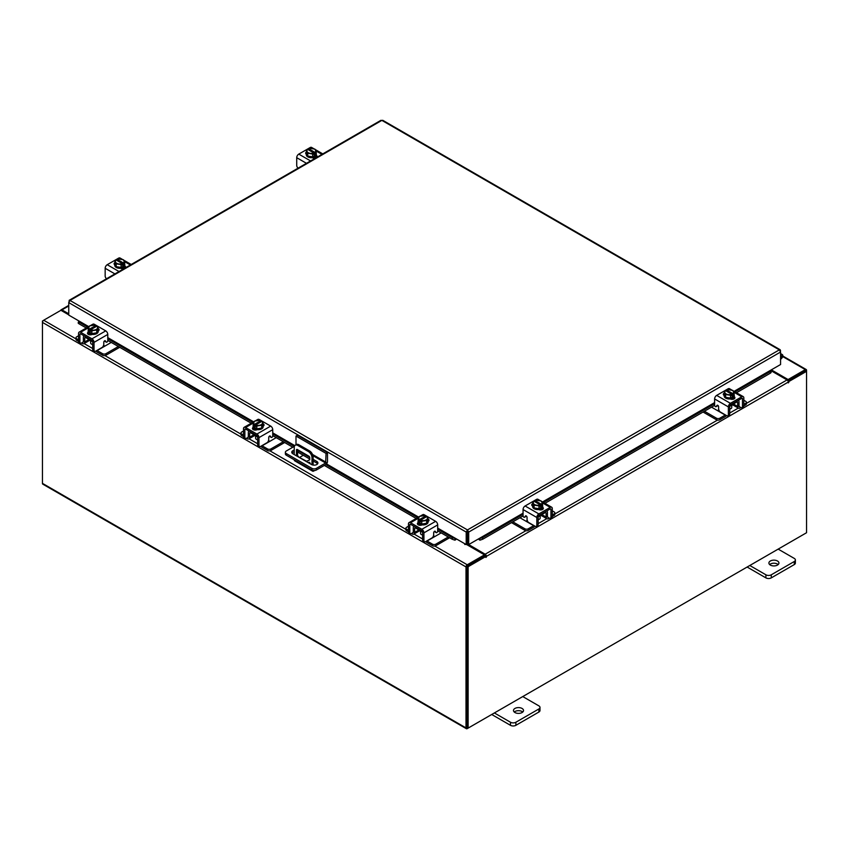 <?xml version="1.0" encoding="UTF-8"?>
<svg xmlns="http://www.w3.org/2000/svg" width="849" height="849" viewBox="0 0 849 849"><rect width="100%" height="100%" fill="white"/><g stroke="black" fill="none" stroke-linecap="round" stroke-linejoin="round"><path stroke-width="1.27" d="M780.571 356.156A1.252 0.722 -60 0 1 781.345 357.535L780.571 358.31M780.571 355.052A2.505 1.443 -60 0 1 782.3 354.574A2.505 1.443 -60 0 1 782.704 355.084A2.505 1.443 -60 0 1 781.653 358.32L780.571 359.403M522.05 708.448A5.02 2.897 0 0 0 516.585 707.811A5.02 2.897 0 0 0 513.486 710.496A5.02 2.897 0 0 0 514.961 712.534A5.02 2.897 0 0 0 520.426 713.171A5.02 2.897 0 0 0 523.525 710.496A5.02 2.897 0 0 0 522.05 708.448M522.751 712.035A5.02 2.897 0 0 0 522.05 711.526A5.02 2.897 0 0 0 514.25 712.035M494.383 712.948L510.482 722.244A3.81 2.197 0 0 0 515.874 722.244L538.86 708.979A3.81 2.197 0 0 0 539.985 707.419A3.81 2.197 0 0 0 538.86 705.859L522.761 696.562M515.874 722.244L515.874 725.322L538.86 712.056L538.86 708.979M491.72 714.487L510.482 725.322L510.482 722.244M539.985 707.419L539.985 710.496A3.81 2.197 180 0 1 538.86 712.056M515.874 725.322A3.81 2.197 180 0 1 510.482 725.322M310.203 463.777A1.252 0.722 -120 0 0 308.452 462.769M309.63 462.312A1.252 0.722 -120 0 0 310.161 463.236M314.661 470.516L313.833 470.993A2.611 1.507 120 0 1 312.528 471.121A2.611 1.507 120 0 1 311.986 470.028M311.986 464.764L311.986 457.717A5.02 2.897 -120 0 0 308.431 451.572L297.797 445.428A5.02 2.897 -120 0 0 295.282 445.184A5.02 2.897 -120 0 0 294.242 447.476L294.242 454.565M303.295 455.276L299.793 457.303M312.528 471.121L294.783 460.88A2.611 1.507 -60 0 1 294.253 459.797M308.431 451.572L309.567 450.915L298.933 444.78L297.797 445.428M313.122 465.072L313.122 457.059L311.986 457.717M296.471 455.849A1.242 0.722 60 0 1 296.46 455.669L296.46 450.034A1.242 0.722 60 0 1 297.341 449.524L308.887 456.2A1.242 0.722 60 0 1 309.768 457.717L309.768 459.765L306.33 461.538M309.768 459.702L306.691 461.283L298.073 456.773M296.46 455.669L297.596 455.011L297.596 449.673M297.596 455.011A1.242 0.722 -120 0 0 298.477 456.539M295.282 445.184L296.418 444.526A5.02 2.897 60 0 1 298.933 444.78M309.567 450.915A5.02 2.897 60 0 1 313.122 457.059M295.993 444.77L295.993 436.057L297.415 435.24L327.491 452.602L327.491 461.453A2.611 1.507 120 0 1 325.645 464.647L316.369 470.006A3.131 1.804 180 0 1 311.944 470.006L286.283 455.191A3.131 1.804 180 0 1 285.37 453.918L285.37 452.273A3.131 1.804 0 0 0 286.283 453.557L311.944 468.372A3.131 1.804 0 0 0 316.369 468.372L325.645 463.013L312.941 455.669M285.37 452.273A3.131 1.804 0 0 1 286.283 450.999L294.423 446.298M327.491 452.602L326.069 453.43L325.645 463.013M295.993 436.057L326.069 453.43M309.768 459.022L298.179 452.326A3.767 2.176 0 0 0 297.596 452.05M294.242 451.827A3.767 2.176 0 0 0 292.035 453.048M317.643 463.809A3.767 2.176 0 0 0 316.815 463.087L313.122 460.954M294.242 450.182A3.767 2.176 0 0 0 291.759 452.23A3.767 2.176 0 0 0 292.863 453.769L311.498 464.52A3.767 2.176 0 0 0 315.595 464.987A3.767 2.176 0 0 0 317.919 462.981A3.767 2.176 0 0 0 316.815 461.453L313.122 459.32M309.715 457.356L298.179 450.692A3.767 2.176 0 0 0 297.596 450.416M777.461 560.987A5.02 2.897 0 0 0 771.996 560.361A5.02 2.897 0 0 0 768.897 563.036A5.02 2.897 0 0 0 770.361 565.084A5.02 2.897 0 0 0 775.827 565.71A5.02 2.897 0 0 0 778.926 563.036A5.02 2.897 0 0 0 777.461 560.987M778.162 564.574A5.02 2.897 0 0 0 777.461 564.065A5.02 2.897 0 0 0 769.661 564.574M749.794 565.498L765.894 574.794A3.81 2.197 0 0 0 771.285 574.794L794.271 561.518A3.81 2.197 0 0 0 795.386 559.958A3.81 2.197 0 0 0 794.271 558.409L778.172 549.112M771.285 574.794L771.285 577.872L794.271 564.596L794.271 561.518M747.131 567.036L765.894 577.872L765.894 574.794M795.386 559.958L795.386 563.046A3.81 2.197 180 0 1 794.271 564.596M771.285 577.872A3.81 2.197 180 0 1 765.894 577.872M419.162 530.094A4.001 2.314 -0 0 0 420.244 531.241A4.001 2.314 -0 0 0 422.218 531.867M408.454 526.21L406.607 527.282A2.409 1.39 -0 0 0 405.907 528.258A2.409 1.39 -0 0 0 406.607 529.245L406.607 530.805L408.475 531.877M411.351 533.533L411.998 533.915A3.714 2.144 -120 0 0 413.856 534.095A3.714 2.144 -120 0 0 414.63 532.397L418.886 529.946M415.554 527.197L414.63 528.545L414.63 532.397M414.63 528.545A1.602 0.923 60 0 1 414.959 527.813A1.602 0.923 60 0 1 415.554 527.791M413.887 526.242A3.513 2.027 -120 0 0 413.283 527.77L413.283 531.623A1.804 1.04 60 0 1 412.911 532.45M406.607 529.245L408.454 530.307M406.607 530.805A2.409 1.39 180 0 1 405.907 529.818L405.907 528.258M433.287 536.08L434.985 536.451L427.047 541.036L432.438 544.156A2.409 1.39 -0 0 0 435.845 544.156L448.272 536.982M434.985 536.451L441.172 532.885M435.845 544.156L435.845 545.705L449.62 537.757M425.795 541.513A3.714 2.144 -120 0 0 427.047 542.596L432.438 545.705L432.438 544.156M435.845 545.705A2.409 1.39 180 0 1 432.438 545.705M415.554 528.014L422.579 532.068L422.579 539.773L423.927 540.548L423.927 532.854A2.908 1.677 -120 0 0 421.868 529.288L410.513 522.729A2.908 1.677 -120 0 0 409.059 522.591A2.908 1.677 -120 0 0 408.454 523.918L408.454 531.623L409.802 532.397L409.802 524.693A1.008 0.584 60 0 1 410.513 524.289L421.868 530.837A1.008 0.584 60 0 1 422.579 532.068M428.66 521.01A2.823 1.624 180 0 0 427.938 520.522A5.02 2.897 180 0 1 428.087 521.212L428.087 522.039A5.02 2.897 180 0 1 424.988 524.714A5.02 2.897 180 0 1 419.523 524.088A5.02 2.897 180 0 1 418.058 522.039L418.058 521.212A5.02 2.897 180 0 1 418.175 520.586M421.688 524.003A5.02 2.897 180 0 1 419.523 523.26A5.02 2.897 180 0 1 418.249 522.018M418.175 521.848A5.02 2.897 180 0 1 418.058 521.212M428.087 521.212A5.02 2.897 180 0 1 426.676 523.228M426.559 523.302A5.02 2.897 180 0 1 421.857 524.024M418.09 524.756A5.02 2.897 180 0 1 418.058 524.406L418.058 524.194M418.769 525.085A5.02 2.897 180 0 1 418.143 524.141M420.563 531.41L420.563 533.501A2.505 1.443 -0 0 0 421.295 534.53A2.505 1.443 -0 0 0 422.579 534.923M421.762 524.045L426.654 523.281L427.97 520.458L427.97 517.667L426.654 520.49L421.762 521.244L421.762 524.045L421.762 521.244L420.499 520.225L420.499 521.859L419.438 521.244L419.438 519.62L418.175 519.174L418.175 521.976L421.762 524.045M418.175 521.976L418.175 519.174L419.491 516.351L424.383 515.598L425.646 516.033L425.646 517.232M426.654 523.281L426.654 520.49M423.991 520.586A4.394 2.536 180 0 1 420.542 520.182L426.665 516.638L427.96 517.657A5.062 2.929 180 0 1 427.97 517.667M427.249 518.888A4.394 2.536 180 0 1 424.426 520.511M419.438 519.62L419.48 519.567A4.394 2.536 180 0 1 418.769 517.572M425.646 516.033L419.48 519.567M419.438 521.244L420.499 520.628M418.897 517.317A4.394 2.536 180 0 1 421.709 515.693M422.155 515.619A4.394 2.536 180 0 1 425.604 516.033M426.665 516.638A4.394 2.536 180 0 1 427.365 518.633M417.74 524.459A2.823 1.624 180 0 1 418.217 524.088L418.939 523.674M422.133 524.884A2.823 1.624 180 0 1 418.217 524.841A2.823 1.624 180 0 1 417.39 523.684A2.823 1.624 180 0 1 418.143 522.581M423.927 540.548A2.505 1.443 120 0 0 424.447 541.694A2.505 1.443 120 0 0 425.699 541.577L431.908 537.99A2.505 1.443 120 0 0 433.68 534.912L433.68 532.758A1.199 0.7 -60 0 1 435.272 531.357L434.964 531.177M424.447 541.694L423.099 540.919A2.505 1.443 -60 0 1 422.579 539.773M435.059 531.93A1.199 0.7 -60 0 1 434.752 531.75L434.465 531.336M409.802 532.397A2.505 1.443 120 0 0 410.322 533.543A2.505 1.443 120 0 0 411.574 533.427L414.63 531.665M421.868 529.288L435.633 521.339L424.277 514.781L422.94 515.555M435.633 521.339A2.908 1.677 60 0 1 437.691 524.905L437.691 531.113A1.199 0.7 -60 0 1 436.099 532.525L435.272 531.357M420.467 516.001L422.823 514.643A2.908 1.677 60 0 1 424.277 514.781M427.97 518.972A2.823 1.624 180 0 1 429.01 520.235A2.823 1.624 180 0 1 428.183 521.392L428.087 521.445M410.322 533.543L408.974 532.769A2.505 1.443 -60 0 1 408.454 531.623M254.212 434.868A4.001 2.314 -0 0 0 255.294 436.004A4.001 2.314 -0 0 0 257.268 436.63M243.504 430.984L241.657 432.045A2.409 1.39 -0 0 0 240.957 433.032A2.409 1.39 -0 0 0 241.657 434.009L241.657 435.569L243.525 436.641M246.401 438.307L247.048 438.678A3.714 2.144 -120 0 0 248.906 438.869A3.714 2.144 -120 0 0 249.68 437.161L253.936 434.709M250.604 431.961L249.68 433.319L249.68 437.161M249.68 433.319A1.602 0.923 60 0 1 250.009 432.576A1.602 0.923 60 0 1 250.604 432.555M248.937 431.005A3.513 2.027 -120 0 0 248.333 432.534L248.333 436.386A1.804 1.04 60 0 1 247.961 437.214M241.657 434.009L243.504 435.081M241.657 435.569A2.409 1.39 180 0 1 240.957 434.582L240.957 433.032M268.337 440.843L270.035 441.225L262.097 445.81L267.488 448.919A2.409 1.39 -0 0 0 270.895 448.919L283.322 441.745M270.035 441.225L276.222 437.649M270.895 448.919L270.895 450.479L284.67 442.52M260.845 446.277A3.714 2.144 -120 0 0 262.097 447.359L267.488 450.479L267.488 448.919M270.895 450.479A2.409 1.39 180 0 1 267.488 450.479M250.604 432.778L257.629 436.842L257.629 444.536L258.977 445.311L258.977 437.617A2.908 1.677 -120 0 0 256.918 434.051L245.563 427.503A2.908 1.677 -120 0 0 244.109 427.355A2.908 1.677 -120 0 0 243.504 428.681L243.504 436.386L244.852 437.161L244.852 429.467A1.008 0.584 60 0 1 245.563 429.053L256.918 435.611A1.008 0.584 60 0 1 257.629 436.842M263.71 425.784A2.823 1.624 180 0 0 262.988 425.285A5.02 2.897 180 0 1 263.137 425.986L263.137 426.803A5.02 2.897 180 0 1 260.038 429.477A5.02 2.897 180 0 1 254.573 428.851A5.02 2.897 180 0 1 253.108 426.803L253.108 425.986A5.02 2.897 180 0 1 253.225 425.349M256.738 428.766A5.02 2.897 180 0 1 254.573 428.034A5.02 2.897 180 0 1 253.299 426.782M253.225 426.623A5.02 2.897 180 0 1 253.108 425.986M263.137 425.986A5.02 2.897 180 0 1 261.725 427.992M261.609 428.066A5.02 2.897 180 0 1 256.907 428.798M253.14 429.52A5.02 2.897 180 0 1 253.108 429.18L253.108 428.957M253.819 429.849A5.02 2.897 180 0 1 253.193 428.904M255.613 436.174L255.613 438.275A2.505 1.443 -0 0 0 256.345 439.294A2.505 1.443 -0 0 0 257.629 439.686M256.812 428.809L261.704 428.055L263.02 425.232L263.02 422.431L261.704 425.253L256.812 426.018L256.812 428.809L256.812 426.007L255.549 424.999L255.549 426.623L254.488 426.007L254.488 424.383L253.225 423.948L253.225 426.739L256.812 428.809M253.225 426.739L253.225 423.938L254.541 421.115L259.433 420.361L260.696 420.796L260.696 421.995M261.704 428.055L261.704 425.253M259.041 425.349A4.394 2.536 180 0 1 255.591 424.946L261.715 421.412L263.01 422.431A5.062 2.929 180 0 1 263.02 422.431M262.299 423.651A4.394 2.536 180 0 1 259.476 425.285M254.488 424.383L254.53 424.33A4.394 2.536 180 0 1 253.819 422.346M260.696 420.796L254.53 424.33M254.488 426.007L255.549 425.391M253.947 422.091A4.394 2.536 180 0 1 256.759 420.457M257.205 420.393A4.394 2.536 180 0 1 260.654 420.796M261.715 421.412A4.394 2.536 180 0 1 262.415 423.396M252.79 429.233A2.823 1.624 180 0 1 253.267 428.862L253.989 428.448M257.183 429.647A2.823 1.624 180 0 1 253.267 429.605A2.823 1.624 180 0 1 252.44 428.448A2.823 1.624 180 0 1 253.193 427.344M258.977 445.311A2.505 1.443 120 0 0 259.497 446.468A2.505 1.443 120 0 0 260.749 446.341L266.957 442.753A2.505 1.443 120 0 0 268.73 439.676L268.73 437.532A1.199 0.7 -60 0 1 270.322 436.121L270.014 435.94M259.497 446.468L258.149 445.683A2.505 1.443 -60 0 1 257.629 444.536M270.109 436.694A1.199 0.7 -60 0 1 269.802 436.513L269.504 436.099M244.852 437.161A2.505 1.443 120 0 0 245.372 438.317A2.505 1.443 120 0 0 246.624 438.19L249.68 436.428M256.918 434.051L270.682 426.102L259.327 419.555L257.99 420.319M270.682 426.102A2.908 1.677 60 0 1 272.741 429.668L272.741 435.887A1.199 0.7 -60 0 1 271.149 437.288L270.322 436.121M255.517 420.764L257.873 419.406A2.908 1.677 60 0 1 259.327 419.555M263.02 423.747A2.823 1.624 180 0 1 264.06 424.999A2.823 1.624 180 0 1 263.232 426.156L263.137 426.209M245.372 438.317L244.024 437.532A2.505 1.443 -60 0 1 243.504 436.386M730.076 405.907A4.001 2.314 0 0 0 732.05 405.281A4.001 2.314 0 0 0 733.133 404.145M704.415 411.245L716.45 418.196A2.409 1.39 0 0 0 719.856 418.196L719.856 419.756L725.248 416.647A3.714 2.144 120 0 0 726.5 415.564M725.449 414.959A1.804 1.04 -60 0 1 725.248 415.087L717.309 410.502L719.007 410.12M719.856 418.196L725.248 415.087M719.856 419.756A2.409 1.39 180 0 1 716.45 419.756L716.45 418.196M703.068 412.03L716.45 419.756M743.841 404.357L745.687 403.296A2.409 1.39 0 0 0 746.388 402.309A2.409 1.39 0 0 0 745.687 401.322L743.841 400.261M733.409 403.986L737.664 406.448L737.664 402.596L736.741 401.248M737.664 406.448A3.714 2.144 120 0 0 738.439 408.146A3.714 2.144 120 0 0 740.296 407.966L740.944 407.584M743.82 405.918L745.687 404.846L745.687 403.296M739.394 406.491A1.804 1.04 -60 0 1 739.012 405.663L739.012 401.821A3.513 2.027 120 0 0 738.407 400.282M736.741 401.842A1.602 0.923 -60 0 1 737.335 401.864A1.602 0.923 -60 0 1 737.664 402.596M746.388 402.309L746.388 403.869A2.409 1.39 180 0 1 745.687 404.846M711.504 407.149L717.309 410.502M737.664 405.705L740.721 407.467A2.505 1.443 -120 0 0 741.973 407.594A2.505 1.443 -120 0 0 742.493 406.448L743.841 405.663L743.841 397.969A2.908 1.677 120 0 0 743.236 396.632A2.908 1.677 120 0 0 741.782 396.78L730.427 403.328A2.908 1.677 120 0 0 728.368 406.894L728.368 414.599L729.726 413.813L729.726 406.119L736.741 402.065M734.12 394.626A5.02 2.897 180 0 1 734.236 395.263L734.236 396.08A5.02 2.897 180 0 1 732.772 398.128A5.02 2.897 180 0 1 727.306 398.754A5.02 2.897 180 0 1 724.208 396.08L724.208 395.263A5.02 2.897 180 0 1 724.356 394.562A2.823 1.624 180 0 0 723.635 395.061M734.045 396.058A5.02 2.897 180 0 1 732.772 397.311A5.02 2.897 180 0 1 730.607 398.043M730.437 398.075A5.02 2.897 180 0 1 725.736 397.343M725.619 397.279A5.02 2.897 180 0 1 724.208 395.263M734.236 395.263A5.02 2.897 180 0 1 734.12 395.899M734.236 398.245L734.236 398.457A5.02 2.897 180 0 1 734.205 398.807M734.152 398.181A5.02 2.897 180 0 1 733.525 399.136M729.726 408.974A2.505 1.443 0 0 0 731 408.571A2.505 1.443 0 0 0 731.732 407.552L731.732 405.451M734.12 396.027A5.062 2.929 0 0 0 734.12 396.016L734.12 393.225L734.12 396.016L730.543 398.085A5.062 2.929 0 0 1 730.533 398.085L730.533 395.294L725.64 394.53L725.64 397.332L730.533 398.085M725.64 394.53L724.324 391.707L724.324 394.509L725.64 397.332M733.525 391.622A4.394 2.536 180 0 1 732.814 393.607L734.12 393.225L732.804 390.402L727.911 389.638L726.648 390.073L726.648 391.283M732.857 393.66L732.857 395.284L731.796 395.899L731.796 394.276L730.543 395.294L730.543 398.085M724.324 391.707A5.062 2.929 0 0 1 724.335 391.707L725.63 390.689L731.753 394.223A4.394 2.536 180 0 1 728.304 394.626M730.586 389.733A4.394 2.536 180 0 1 733.409 391.368M731.796 394.679L732.857 395.284M732.814 393.607L726.648 390.073M727.869 394.562A4.394 2.536 180 0 1 725.046 392.938M724.929 392.673A4.394 2.536 180 0 1 725.63 390.689M726.691 390.073A4.394 2.536 180 0 1 730.14 389.67M734.152 396.621A2.823 1.624 180 0 1 734.905 397.735A2.823 1.624 180 0 1 734.077 398.881A2.823 1.624 180 0 1 730.172 398.924M717.84 405.387L716.195 406.575A1.199 0.7 60 0 1 714.614 405.164L714.614 398.945A2.908 1.677 -60 0 1 716.662 395.39L730.427 403.328M729.726 406.119A1.008 0.584 -60 0 1 730.427 404.888L741.782 398.33A1.008 0.584 -60 0 1 742.493 398.743L742.493 406.448M729.726 413.813A2.505 1.443 60 0 1 729.206 414.97L727.858 415.745A2.505 1.443 -120 0 0 728.368 414.599M729.355 389.606L728.018 388.831L716.662 395.39M728.018 388.831A2.908 1.677 -60 0 1 729.471 388.683L731.827 390.052M724.208 395.485L724.112 395.432A2.823 1.624 180 0 1 723.295 394.286A2.823 1.624 180 0 1 724.324 393.023M716.195 406.575L717.023 405.398A1.199 0.7 60 0 1 718.615 406.809L718.615 408.963A2.505 1.443 -120 0 0 720.387 412.03L726.595 415.617A2.505 1.443 -120 0 0 727.858 415.745M743.841 405.663A2.505 1.443 60 0 1 743.321 406.82L741.973 407.594M733.356 397.725L734.077 398.139A2.823 1.624 180 0 1 734.555 398.51M538.531 516.5A4.001 2.314 0 0 0 540.505 515.874A4.001 2.314 0 0 0 541.577 514.738M512.86 521.838L524.894 528.789A2.409 1.39 0 0 0 528.301 528.789L528.301 530.349L533.692 527.24A3.714 2.144 120 0 0 534.944 526.157M533.894 525.552A1.804 1.04 -60 0 1 533.692 525.68L525.754 521.095L527.452 520.713M528.301 528.789L533.692 525.68M528.301 530.349A2.409 1.39 180 0 1 524.894 530.349L524.894 528.789M511.512 522.623L524.894 530.349M552.285 514.95L554.132 513.889A2.409 1.39 0 0 0 554.832 512.902A2.409 1.39 0 0 0 554.132 511.915L552.285 510.854M541.853 514.579L546.109 517.041L546.109 513.189L545.185 511.841M546.109 517.041A3.714 2.144 120 0 0 546.883 518.739A3.714 2.144 120 0 0 548.741 518.559L549.388 518.177M552.274 516.51L554.132 515.439L554.132 513.889M547.838 517.083A1.804 1.04 -60 0 1 547.456 516.256L547.456 512.414A3.513 2.027 120 0 0 546.852 510.875M545.185 512.435A1.602 0.923 -60 0 1 545.78 512.456A1.602 0.923 -60 0 1 546.109 513.189M554.832 512.902L554.832 514.462A2.409 1.39 180 0 1 554.132 515.439M519.949 517.741L525.754 521.095M546.109 516.298L549.165 518.06A2.505 1.443 -120 0 0 550.417 518.187A2.505 1.443 -120 0 0 550.937 517.041L552.285 516.256L552.285 508.562A2.908 1.677 120 0 0 551.68 507.224A2.908 1.677 120 0 0 550.226 507.373L538.871 513.921A2.908 1.677 120 0 0 536.823 517.487L536.823 525.191L538.17 524.406L538.17 516.712L545.185 512.658M542.564 505.219A5.02 2.897 180 0 1 542.681 505.855L542.681 506.673A5.02 2.897 180 0 1 541.216 508.721A5.02 2.897 180 0 1 535.751 509.347A5.02 2.897 180 0 1 532.652 506.673L532.652 505.855A5.02 2.897 180 0 1 532.801 505.155A2.823 1.624 180 0 0 532.079 505.654M542.49 506.651A5.02 2.897 180 0 1 541.216 507.904A5.02 2.897 180 0 1 539.051 508.636M538.882 508.668A5.02 2.897 180 0 1 534.18 507.935M534.063 507.872A5.02 2.897 180 0 1 532.652 505.855M542.681 505.855A5.02 2.897 180 0 1 542.564 506.492M542.681 508.838L542.681 509.05A5.02 2.897 180 0 1 542.649 509.4M542.596 508.774A5.02 2.897 180 0 1 541.97 509.729M538.17 519.567A2.505 1.443 0 0 0 539.444 519.163A2.505 1.443 0 0 0 540.176 518.145L540.176 516.043M542.564 506.62A5.062 2.929 0 0 0 542.564 506.609L542.564 503.818L541.301 504.253L541.301 505.887L540.24 506.492L540.24 504.868L538.988 505.887L538.988 508.678L542.564 506.62L542.564 503.818L541.248 500.995L536.356 500.231L535.093 500.677L535.093 501.876M538.977 508.678L538.977 505.887L534.085 505.123L532.779 502.3L532.779 505.102L534.085 507.925L538.977 508.678A5.062 2.929 0 0 0 538.988 508.678M534.085 505.123L534.085 507.925M532.779 502.3L534.074 501.281L540.197 504.815A4.394 2.536 180 0 1 536.748 505.229M541.97 502.215A4.394 2.536 180 0 1 541.259 504.2L541.301 504.253M539.03 500.326A4.394 2.536 180 0 1 541.853 501.961M540.24 505.272L541.301 505.887M541.259 504.2L535.093 500.677M536.313 505.155A4.394 2.536 180 0 1 533.49 503.531M533.374 503.277A4.394 2.536 180 0 1 534.074 501.281M535.135 500.666A4.394 2.536 180 0 1 538.584 500.263M542.596 507.224A2.823 1.624 180 0 1 543.349 508.328A2.823 1.624 180 0 1 542.522 509.474A2.823 1.624 180 0 1 538.616 509.517M526.284 515.98L524.64 517.168A1.199 0.7 60 0 1 523.058 515.757L523.058 509.538A2.908 1.677 -60 0 1 525.106 505.983L538.871 513.921M538.17 516.712A1.008 0.584 -60 0 1 538.871 515.481L550.226 508.933A1.008 0.584 -60 0 1 550.937 509.336L550.937 517.041M538.17 524.406A2.505 1.443 60 0 1 537.65 525.563L536.303 526.338A2.505 1.443 -120 0 0 536.823 525.191M537.799 500.199L536.462 499.424L525.106 505.983M536.462 499.424A2.908 1.677 -60 0 1 537.916 499.276L540.272 500.645M532.652 506.078L532.556 506.025A2.823 1.624 180 0 1 531.739 504.879A2.823 1.624 180 0 1 532.779 503.616M524.64 517.168L525.467 515.99A1.199 0.7 60 0 1 527.059 517.402L527.059 519.556A2.505 1.443 -120 0 0 528.831 522.623L535.04 526.21A2.505 1.443 -120 0 0 536.303 526.338M552.285 516.256A2.505 1.443 60 0 1 551.765 517.412L550.417 518.187M541.8 508.318L542.522 508.731A2.823 1.624 180 0 1 543.01 509.103M316.221 153.361A5.02 2.897 180 0 1 316.348 153.998L316.348 154.815A5.02 2.897 180 0 1 314.873 156.863A5.02 2.897 180 0 1 309.407 157.49A5.02 2.897 180 0 1 306.319 154.815L306.319 153.998A5.02 2.897 180 0 1 306.457 153.298M316.348 153.998A5.02 2.897 180 0 1 316.221 154.624M316.157 154.794A5.02 2.897 180 0 1 314.873 156.046A5.02 2.897 180 0 1 312.719 156.778M312.538 156.8A5.02 2.897 180 0 1 307.847 156.078M307.72 156.004A5.02 2.897 180 0 1 306.319 153.998M312.931 157.553A2.611 1.507 180 0 1 312.411 157.744L312.273 157.659M316.348 156.959L316.348 157.192A5.02 2.897 180 0 1 316.284 157.649M316.263 156.916A5.02 2.897 180 0 1 315.266 158.169M316.221 154.751L316.221 151.96L316.221 154.751L312.644 156.821L312.644 154.019L312.644 156.821L307.752 156.067L307.752 153.266L306.436 150.443L306.436 153.234L307.752 156.067M306.436 150.443L307.741 149.424L313.907 153.011L312.644 154.019L307.752 153.266M308.76 150.008L308.76 148.808L310.012 148.373A5.062 2.929 180 0 1 310.023 148.373L314.915 149.127L316.221 151.95L314.968 152.395L314.968 154.019L313.907 154.635L313.907 153.011M307.03 151.409A4.394 2.536 180 0 1 307.741 149.424M309.97 153.298A4.394 2.536 180 0 1 307.147 151.663M308.76 148.808L308.803 148.808A4.394 2.536 180 0 1 312.252 148.395M314.968 152.395L308.803 148.808M313.907 153.404L314.968 154.019M312.687 148.469A4.394 2.536 180 0 1 315.51 150.093M315.626 150.347A4.394 2.536 180 0 1 314.926 152.342M313.865 152.958A4.394 2.536 180 0 1 310.416 153.361M306.319 154.21A2.823 1.624 180 0 1 305.651 153.16A2.823 1.624 180 0 1 306.436 152.035M316.263 155.356L316.444 155.463A2.823 1.624 180 0 1 317.261 156.609A2.823 1.624 180 0 1 317.08 157.182M315.435 158.137A2.823 1.624 180 0 1 312.453 157.765M298.073 168.155A2.505 1.443 -120 0 1 296.715 165.385L296.715 157.681A2.908 1.677 -60 0 1 298.774 154.115L310.129 147.567A2.908 1.677 -60 0 1 311.583 147.418L313.939 148.777M315.467 156.449L316.444 157.012A2.823 1.624 180 0 1 316.847 157.32M124.676 263.954A5.02 2.897 180 0 1 124.792 264.591L124.792 265.408A5.02 2.897 180 0 1 123.328 267.456A5.02 2.897 180 0 1 117.852 268.082A5.02 2.897 180 0 1 114.764 265.408L114.764 264.591A5.02 2.897 180 0 1 114.912 263.89M124.792 264.591A5.02 2.897 180 0 1 124.676 265.217M124.601 265.387A5.02 2.897 180 0 1 123.328 266.639A5.02 2.897 180 0 1 121.163 267.371M120.983 267.403A5.02 2.897 180 0 1 116.292 266.671M116.164 266.597A5.02 2.897 180 0 1 114.764 264.591M121.375 268.146A2.611 1.507 180 0 1 120.855 268.337L120.717 268.252M124.792 267.562L124.792 267.785A5.02 2.897 180 0 1 124.729 268.242M124.707 267.509A5.02 2.897 180 0 1 123.71 268.762M116.196 266.66L116.196 263.859L114.88 261.036L114.88 263.827L116.196 266.66L121.089 267.414L124.665 265.344A5.062 2.929 0 0 0 124.676 265.344L124.676 262.543L123.36 259.72L118.467 258.966A5.062 2.929 180 0 0 118.457 258.966L117.247 259.401A4.394 2.536 180 0 1 120.696 258.987M114.88 261.036L116.186 260.017L122.352 263.604L121.089 264.612L121.089 267.414L121.089 264.612L116.196 263.859M117.204 260.601L117.204 259.401M124.665 265.344L124.665 262.553L123.413 262.988L123.413 264.612L122.352 265.228L122.352 263.604M115.475 262.001A4.394 2.536 180 0 1 116.186 260.017M118.414 263.89A4.394 2.536 180 0 1 115.591 262.256M123.413 262.988L117.247 259.401M122.352 263.997L123.413 264.612M121.131 259.062A4.394 2.536 180 0 1 123.954 260.685M124.071 260.94A4.394 2.536 180 0 1 123.37 262.935M122.309 263.551A4.394 2.536 180 0 1 118.86 263.954M114.764 264.803A2.823 1.624 180 0 1 114.095 263.752A2.823 1.624 180 0 1 114.88 262.628M124.707 265.949L124.888 266.055A2.823 1.624 180 0 1 125.705 267.202A2.823 1.624 180 0 1 125.525 267.775M123.88 268.73A2.823 1.624 180 0 1 120.898 268.358M106.518 278.748A2.505 1.443 -120 0 1 105.159 275.978L105.159 268.273A2.908 1.677 -60 0 1 107.218 264.708L118.573 258.16A2.908 1.677 -60 0 1 120.027 258.011L122.383 259.37M123.912 267.042L124.888 267.605A2.823 1.624 180 0 1 125.291 267.913M88.699 326.621L68.748 315.096L68.748 302.615L69.979 300.45L467.459 529.925L468.712 532.068L467.459 531.156L467.459 529.925L779.34 349.862L780.571 350.573L779.34 349.862L780.571 352.027L780.571 364.518L734.088 391.347M467.459 531.156L467.258 543.954L466.197 544.559L437.691 528.099M467.459 529.925L466.197 532.068L467.258 531.463M466.197 544.559L466.197 532.068L68.748 302.615L69.109 301.363M780.21 350.775L780.571 352.027L468.712 532.068L468.712 544.559L479.356 538.415L482.253 537.841L482.784 539.2L480.141 540.134L479.611 538.765L523.058 513.698M467.65 531.463L467.65 543.954L468.712 544.559M380.607 121.11L381.87 120.378L383.122 121.11M69.979 300.45L381.87 120.378L779.34 349.862M79.392 321.24L78.681 321.686L79.328 322.302L78.798 323.671L78.15 323.044L78.554 321.622M437.691 528.609L455.276 538.765L454.767 540.134L452.124 539.2L452.655 537.841L455.552 538.415M454.767 540.134A1.762 1.019 120 0 0 456.338 538.871M452.124 539.2L437.691 530.869M416.201 518.463L324.318 465.411M292.82 447.232L272.741 435.633M251.251 423.227L107.781 340.407M86.301 328.001L78.798 323.671M452.655 537.841L437.691 529.192M417.644 517.625L325.761 464.573M294.263 446.394L272.741 433.966M252.694 422.399L107.781 338.73M87.744 327.162L79.328 322.302M478.571 538.871A1.762 1.019 -120 0 0 480.141 540.134M770.637 371.098L771.168 372.467L770.521 373.082L769.99 371.713L770.637 371.098L769.926 370.663M770.521 373.082L736.486 392.737M714.625 405.355L544.931 503.33M523.069 515.948L482.784 539.2M769.99 371.713L735.032 391.898M714.614 403.689L543.477 502.491M523.058 514.282L482.253 537.841M68.748 314.83L60.905 310.299L43.692 320.232A1.762 1.019 -60 0 0 42.45 322.387L42.45 483.357A1.762 1.019 -60 0 0 42.811 484.163L466.377 728.707A1.762 1.019 120 0 0 467.247 728.612L805.308 533.448A1.762 1.019 120 0 0 805.308 533.437M466.377 728.707A1.762 1.019 120 0 1 466.005 727.901L466.005 566.93A1.762 1.019 120 0 1 467.247 564.776L484.461 554.843L466.43 544.432M465.326 544.06L464.743 544.496L465.857 544.368M88.254 326.865L79.265 321.166M467.247 565.996L484.461 556.063L484.461 554.843M771.327 369.846L788.095 379.535L805.308 369.602A1.762 1.019 120 0 1 806.189 369.517L782.799 356.007M787.66 380.501L805.436 370.811M788.095 379.535L788.095 380.755M467.12 727.402L467.067 566.315M806.189 369.517A1.762 1.019 120 0 1 806.55 370.313L806.55 371.331L788.806 381.572L788.052 381.137M68.748 313.812L61.966 309.896A1.762 1.019 -120 0 0 61.096 309.811A1.762 1.019 -120 0 0 60.746 310.394M42.811 321.166L43.692 320.232L76.007 338.889M466.005 566.93L42.45 322.387L42.45 320.954M485.872 556.466L468.128 566.718L467.067 566.103L484.811 555.862L485.957 557.464L486.403 556.371A1.762 1.019 -120 0 0 485.161 554.217L468.277 544.315M485.341 556.159L484.461 555.034M770.446 370.366L787.034 379.938A1.762 1.019 60 0 1 788.275 382.092L788.35 382.878L788.806 381.572M468.128 566.718L468.128 728.113L806.55 532.726L806.55 371.331L805.489 370.716L787.904 380.872M467.067 566.103L467.067 727.497L468.128 728.113M467.003 544.103A1.762 1.019 -120 0 0 467.502 545.047M89.262 339.632A4.001 2.314 -0 0 0 90.344 340.778A4.001 2.314 -0 0 0 92.318 341.394M78.554 335.748L76.707 336.809A2.409 1.39 -0 0 0 76.007 337.796A2.409 1.39 -0 0 0 76.707 338.783L76.707 340.332L78.575 341.404M81.451 343.07L82.098 343.452A3.714 2.144 -120 0 0 83.955 343.633A3.714 2.144 -120 0 0 84.73 341.935L88.986 339.473M85.653 336.735L84.73 338.082L84.73 341.935M84.73 338.082A1.602 0.923 60 0 1 85.059 337.35A1.602 0.923 60 0 1 85.653 337.329M83.987 335.769A3.513 2.027 -120 0 0 83.382 337.308L83.382 341.149A1.804 1.04 60 0 1 83.011 341.977M76.707 338.783L78.554 339.844M76.707 340.332A2.409 1.39 180 0 1 76.007 339.356L76.007 337.796M103.387 345.607L105.085 345.989L97.147 350.573L102.538 353.683A2.409 1.39 -0 0 0 105.945 353.683L118.372 346.509M105.085 345.989L111.272 342.412M105.945 353.683L105.945 355.243L119.72 347.294M95.895 351.051A3.714 2.144 -120 0 0 97.147 352.133L102.538 355.243L102.538 353.683M105.945 355.243A2.409 1.39 180 0 1 102.538 355.243M85.653 337.552L92.679 341.606L92.679 349.3L94.027 350.085L94.027 342.38A2.908 1.677 -120 0 0 91.968 338.815L80.613 332.267A2.908 1.677 -120 0 0 79.159 332.118A2.908 1.677 -120 0 0 78.554 333.455L78.554 341.149L79.902 341.935L79.902 334.23A1.008 0.584 60 0 1 80.613 333.827L91.968 340.375A1.008 0.584 60 0 1 92.679 341.606M98.76 330.548A2.823 1.624 180 0 0 98.038 330.049A5.02 2.897 180 0 1 98.187 330.749L98.187 331.566A5.02 2.897 180 0 1 95.088 334.241A5.02 2.897 180 0 1 89.623 333.615A5.02 2.897 180 0 1 88.158 331.566L88.158 330.749A5.02 2.897 180 0 1 88.275 330.112M91.788 333.53A5.02 2.897 180 0 1 89.623 332.797A5.02 2.897 180 0 1 88.349 331.545M88.275 331.386A5.02 2.897 180 0 1 88.158 330.749M98.187 330.749A5.02 2.897 180 0 1 96.775 332.766M96.659 332.829A5.02 2.897 180 0 1 91.957 333.561M88.19 334.294A5.02 2.897 180 0 1 88.158 333.944L88.158 333.731M88.869 334.623A5.02 2.897 180 0 1 88.243 333.668M90.663 340.937L90.663 343.038A2.505 1.443 -0 0 0 91.395 344.057A2.505 1.443 -0 0 0 92.679 344.461M91.851 333.572A5.062 2.929 -0 0 0 91.862 333.572L96.754 332.819L98.07 329.996L98.07 327.194L96.754 330.017L91.862 330.781L91.862 333.572L91.851 330.781L90.599 329.762L90.599 331.386L89.538 330.781L89.538 329.147L88.275 328.712L88.275 331.513L91.851 333.572M95.746 326.769L95.746 325.57L94.483 325.125L89.591 325.889L88.275 328.712L88.275 331.503A5.062 2.929 -0 0 0 88.275 331.513M96.754 332.819L96.754 330.017M94.09 330.123A4.394 2.536 180 0 1 90.641 329.709L96.765 326.175L98.06 327.194A5.062 2.929 180 0 1 98.07 327.194M97.348 328.425A4.394 2.536 180 0 1 94.526 330.049M89.538 329.147L89.58 329.094A4.394 2.536 180 0 1 88.869 327.109M95.746 325.57L89.58 329.094M89.538 330.781L90.599 330.165M96.765 326.175L96.807 326.175A4.394 2.536 180 0 1 97.465 328.17M88.996 326.854A4.394 2.536 180 0 1 91.809 325.22M92.254 325.156A4.394 2.536 180 0 1 95.704 325.56M87.84 333.997A2.823 1.624 180 0 1 88.317 333.625L89.039 333.211M92.233 334.41A2.823 1.624 180 0 1 88.317 334.368A2.823 1.624 180 0 1 87.489 333.222A2.823 1.624 180 0 1 88.243 332.118M94.027 350.085A2.505 1.443 120 0 0 94.547 351.231A2.505 1.443 120 0 0 95.799 351.104L102.007 347.517A2.505 1.443 120 0 0 103.78 344.45L103.78 342.296A1.199 0.7 -60 0 1 105.372 340.884L105.064 340.704M94.547 351.231L93.199 350.457A2.505 1.443 -60 0 1 92.679 349.3M105.159 341.457A1.199 0.7 -60 0 1 104.852 341.277L104.554 340.873M79.902 341.935A2.505 1.443 120 0 0 80.422 343.081A2.505 1.443 120 0 0 81.674 342.954L84.73 341.192M91.968 338.815L105.732 330.877L94.377 324.318L93.04 325.093M105.732 330.877A2.908 1.677 60 0 1 107.781 334.432L107.781 340.651A1.199 0.7 -60 0 1 106.199 342.062L105.372 340.884M90.567 325.538L92.923 324.18A2.908 1.677 60 0 1 94.377 324.318M98.07 328.51A2.823 1.624 180 0 1 99.1 329.773A2.823 1.624 180 0 1 98.282 330.919L98.187 330.972M80.422 343.081L79.074 342.306A2.505 1.443 -60 0 1 78.554 341.149M781.345 357.535L780.571 357.089M297.341 449.524L296.46 450.034M311.944 470.006L311.944 468.372M286.283 453.557L286.283 455.191M316.369 468.372L316.369 470.006M312.528 454.448L326.069 462.27M298.179 452.326L298.179 450.692M316.815 463.087L316.815 461.453M418.217 522.772L418.217 524.088M410.513 524.289L409.802 524.693M418.557 518.081L410.513 522.729M434.752 531.75L436.099 532.525M437.691 524.905L423.927 532.854M253.267 427.535L253.267 428.862M245.563 429.053L244.852 429.467M253.607 422.855L245.563 427.503M269.802 436.513L271.149 437.288M272.741 429.668L258.977 437.617M742.493 398.743L741.782 398.33M741.782 396.78L733.738 392.132M728.368 406.894L714.614 398.945M734.077 396.812L734.077 398.139M550.937 509.336L550.226 508.933M550.226 507.373L542.182 502.725M536.823 517.487L523.058 509.538M542.522 507.405L542.522 508.731M298.774 154.115L310.585 160.939M321.941 154.38L315.839 150.867M311.456 148.331L310.129 147.567M306.468 163.316L296.715 157.681M316.444 155.463L316.444 157.012M107.218 264.708L119.03 271.531M130.385 264.973L124.283 261.46M119.9 258.924L118.573 258.16M114.912 273.909L105.159 268.273M124.888 266.055L124.888 267.605M418.599 517.083L326.504 463.915M294.794 445.608L272.741 432.873M253.649 421.847L107.781 337.637M714.614 402.596L542.532 501.95M523.058 513.189L479.356 538.415M107.781 338.146L253.204 422.102M272.741 433.372L294.561 445.98M326.196 464.233L418.154 517.338M542.967 502.194L714.614 403.105M734.523 391.601L770.202 371.002M467.247 564.776L434.837 546.056M422.579 538.977L413.994 534.021M405.907 529.351L269.886 450.83M257.629 443.74L249.033 438.784M240.957 434.126L104.936 355.593M92.679 348.514L84.083 343.548M782.693 356.548L805.308 369.602M466.005 727.901L42.45 483.357M68.748 305.98L61.966 309.896M485.161 554.217L525.902 530.699M538.17 523.621L546.745 518.665M554.832 513.995L717.458 420.106M729.726 413.028L738.312 408.061M746.388 403.402L787.034 379.938M788.806 382.4L788.275 382.092L486.403 556.371M485.872 556.679L486.403 556.986M88.317 332.299L88.317 333.625M80.613 333.827L79.902 334.23M88.657 327.618L80.613 332.267M104.852 341.277L106.199 342.062M107.781 334.432L94.027 342.38M782.3 354.574L780.571 353.587M419.618 530.774L413.856 534.095M436.237 532.652L434.89 531.877M409.059 522.591L419.226 516.723M254.668 435.537L248.906 438.869M271.287 437.415L269.94 436.641M244.109 427.355L254.275 421.486M732.676 404.824L738.439 408.146M716.068 406.703L717.416 405.918M733.069 390.763L743.236 396.632M541.121 515.417L546.883 518.739M524.512 517.296L525.86 516.51M541.513 501.356L551.68 507.224M315.181 149.498L322.79 153.892M123.625 260.091L131.234 264.485M382.75 120.293L780.21 349.767M69.109 300.355L380.978 120.293M68.748 305.385L61.096 309.811M89.718 340.311L83.955 343.633M106.337 342.189L104.989 341.404M79.159 332.118L89.325 326.249"/></g></svg>

